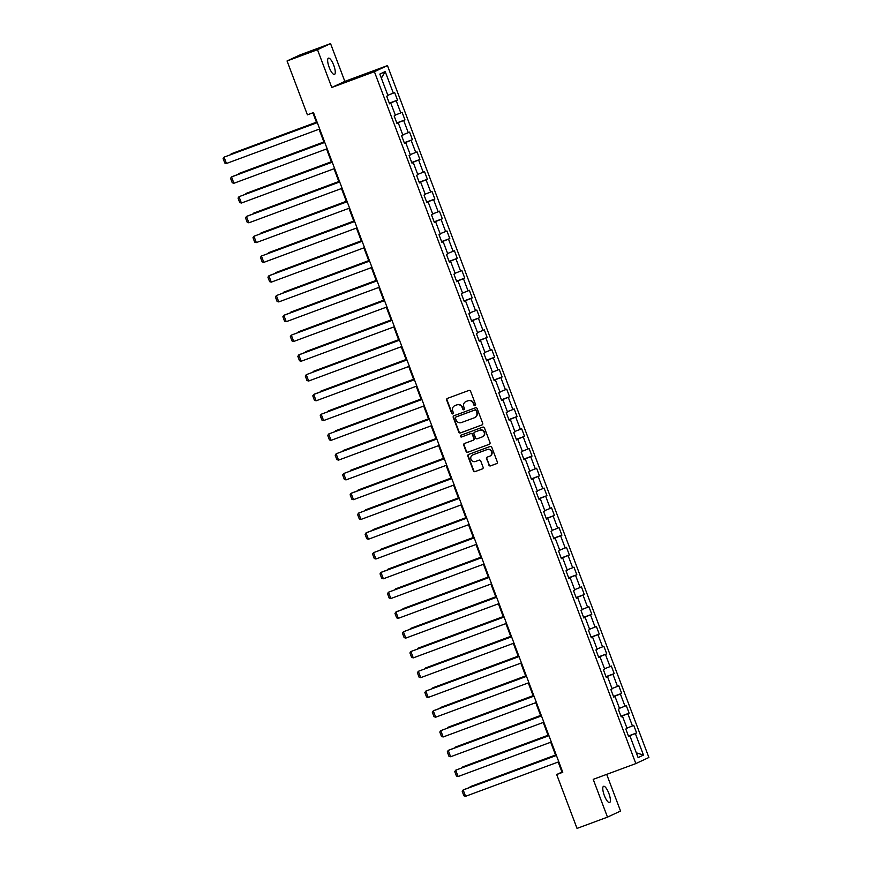 <?xml version="1.0" encoding="UTF-8"?>
<svg xmlns="http://www.w3.org/2000/svg" width="872" height="872" viewBox="0 0 872 872"><rect width="100%" height="100%" fill="white"/><g stroke="black" fill="none" stroke-linecap="round" stroke-linejoin="round"><path stroke-width="1.31" d="M475.077 405.633A0.926 0.894 -115 0 0 475.589 404.455L470.586 391.234A1.33 1.275 -115 0 0 468.929 390.427L447.401 398.395A1.33 1.275 -115 0 0 446.682 400.085L451.674 413.306A0.926 0.894 -115 0 0 452.906 413.84A0.926 0.894 -115 0 0 453.353 412.685L452.71 410.974A4.262 4.077 -115 0 1 455.021 405.578L456.819 404.913A4.262 4.077 -115 0 1 462.149 407.475L462.792 409.186A0.926 0.894 -115 0 0 464.024 409.72A0.926 0.894 -115 0 0 464.471 408.565L463.817 406.853A4.262 4.077 -115 0 1 466.139 401.458L467.937 400.793A4.262 4.077 -115 0 1 473.267 403.365L473.91 405.066A0.926 0.894 -115 0 0 475.077 405.633M608.852 793.378A8.676 2.485 69.7 0 0 603.577 786.293A8.676 2.485 69.7 0 0 604.329 795.493A8.676 2.485 69.7 0 0 609.604 802.567A8.676 2.485 69.7 0 0 608.852 793.378M333.714 65.237A8.676 2.485 69.7 0 0 328.439 58.162A8.676 2.485 69.7 0 0 329.191 67.351A8.676 2.485 69.7 0 0 334.467 74.436A8.676 2.485 69.7 0 0 333.714 65.237M488.887 465.092A1.33 1.275 -115 0 0 490.555 465.888L496.593 463.653A1.33 1.275 -115 0 0 497.323 461.964L491.775 447.282A1.33 1.275 -115 0 0 490.108 446.486L468.591 454.454A1.33 1.275 -115 0 0 467.861 456.132L473.409 470.815A1.33 1.275 -115 0 0 475.077 471.621L482.369 468.918A1.33 1.275 -115 0 0 483.099 467.239L480.723 460.95A1.33 1.275 -115 0 0 479.055 460.154L475.436 461.484A3.564 3.412 -115 0 1 471.033 459.468A3.564 3.412 -115 0 1 472.918 454.835L487.088 449.592A3.564 3.412 -115 0 1 491.492 451.598A3.564 3.412 -115 0 1 489.606 456.241L487.241 457.113A1.33 1.275 -115 0 0 486.522 458.803L489.247 464.929A1.33 1.275 -115 0 0 490.914 465.724L496.844 463.533M593.211 779.35L607.49 817.129L577.035 828.4L556.685 774.521L562.767 772.276L313.495 112.586L307.402 114.842L287.052 60.964L317.495 49.693L331.774 87.473L374.393 71.689L635.841 763.578L593.211 779.35M481.976 424.958A1.33 1.275 -115 0 0 482.696 423.269L477.148 408.587A1.33 1.275 -115 0 0 475.48 407.791L453.963 415.748A1.33 1.275 -115 0 0 453.244 417.437L458.792 432.12A1.33 1.275 -115 0 0 460.46 432.926L482.151 424.871M484.461 427.934L490.01 442.616A1.33 1.275 -115 0 1 489.279 444.306L467.763 452.274A1.33 1.275 -115 0 1 466.095 451.467L463.73 445.189A1.33 1.275 -115 0 1 464.449 443.499L473.18 440.273A1.33 1.275 -115 0 0 473.899 438.583L472.33 434.42A1.33 1.275 -115 0 0 470.662 433.613L461.571 436.981A0.926 0.894 -115 0 1 460.427 436.447A0.926 0.894 -115 0 1 460.917 435.237L482.794 427.138A1.33 1.275 -115 0 1 484.461 427.934M374.393 71.689L387.451 65.596L648.899 757.485L635.841 763.578M628.418 735.979L636.615 732.938L633.737 725.33L632.451 725.94L627.851 713.765L629.137 713.165L626.27 705.557L624.984 706.157L620.384 693.992L621.671 693.393L618.793 685.784L617.507 686.384L612.907 674.22L614.193 673.62L611.327 666.012L610.04 666.611L605.441 654.436L606.727 653.837L603.849 646.228L602.563 646.839L597.963 634.663L599.249 634.064L596.383 626.456L595.086 627.055L590.497 614.891L591.783 614.291L588.905 606.683L587.619 607.283L583.019 595.118L584.305 594.519L581.439 586.911L580.142 587.51L575.542 575.335L576.839 574.735L573.961 567.127L572.675 567.737L568.075 555.562L569.362 554.963L566.484 547.354L565.198 547.954L560.598 535.79L561.895 535.19L559.017 527.582L557.731 528.181L553.131 516.017L554.418 515.417L551.54 507.809L550.254 508.409L545.654 496.233L546.94 495.634L544.073 488.026L542.787 488.636L538.188 476.461L539.474 475.861L536.596 468.253L535.31 468.853L530.71 456.688L531.996 456.089L529.13 448.481L527.833 449.08L523.244 436.916L524.53 436.305L521.652 428.708L520.366 429.307L515.766 417.132L517.052 416.533L514.186 408.924L512.889 409.535L508.289 397.36L509.586 396.76L506.708 389.152L505.422 389.751L500.822 377.587L502.108 376.987L499.231 369.379L497.945 369.979L493.345 357.814L494.642 357.204L491.764 349.607L490.478 350.206L485.878 338.031L487.165 337.431L484.287 329.823L483.001 330.433L478.401 318.258L479.698 317.659L476.821 310.05L475.534 310.65L470.935 298.486L472.221 297.886L469.343 290.278L468.057 290.877L463.457 278.713L464.743 278.103L461.877 270.505L460.59 271.105L455.991 258.93L457.277 258.33L454.399 250.722L453.113 251.332L448.513 239.157L449.799 238.557L446.933 230.949L445.636 231.549L441.047 219.384L442.333 218.785L439.455 211.177L438.169 211.776L433.569 199.612L434.856 199.001L431.989 191.404L430.692 192.004L426.092 179.828L427.389 179.229L424.511 171.62L423.225 172.231L418.625 160.056L419.912 159.456L417.034 151.848L415.748 152.447L411.148 140.283L412.445 139.684L409.568 132.075L408.281 132.675L403.682 120.51L404.968 119.9L402.09 112.303L400.804 112.902L396.204 100.727L397.49 100.127L394.624 92.519L393.337 93.13L385.195 71.569L379.821 74.076L387.964 95.626L386.678 96.225L389.555 103.833L390.841 103.234L389.49 103.681M636.615 732.938L635.328 733.537L643.471 755.087L638.108 757.594L629.966 736.044L628.668 736.644L625.802 729.036L627.088 728.436L622.488 716.272L621.202 716.871L618.324 709.263L619.611 708.663L615.011 696.499L613.725 697.099L610.858 689.49L612.144 688.891L607.544 676.716L606.258 677.315L603.38 669.718L604.667 669.118L600.067 656.943L598.781 657.543L595.914 649.934L597.2 649.335L592.6 637.17L591.314 637.77L588.437 630.162L589.723 629.562L585.123 617.398L583.837 617.997L580.959 610.389L582.256 609.79L577.656 597.614L576.37 598.214L573.493 590.617L574.779 590.017L570.179 577.842L568.893 578.441L566.015 570.833L567.312 570.234L562.713 558.069L561.415 558.669L558.549 551.06L559.835 550.461L555.235 538.297L553.949 538.896L551.071 531.288L552.358 530.688L547.769 518.513L546.472 519.113L543.605 511.515L544.891 510.916L540.291 498.74L539.005 499.34L536.127 491.732L537.414 491.132L532.814 478.968L531.528 479.567L528.661 471.959L529.947 471.36L525.347 459.195L524.061 459.795L521.183 452.187L522.47 451.587L517.87 439.412L516.584 440.011L513.706 432.414L515.003 431.803L510.403 419.639L509.117 420.239L506.24 412.63L507.526 412.031L502.926 399.867L501.64 400.466L498.762 392.858L500.059 392.258L495.46 380.094L494.173 380.693L491.296 373.085L492.582 372.486L487.982 360.31L486.696 360.91L483.818 353.313L485.105 352.702L480.516 340.538L479.219 341.137L476.352 333.529L477.638 332.93L473.038 320.765L471.752 321.365L468.874 313.757L470.161 313.157L465.572 300.993L464.275 301.592L461.408 293.984L462.694 293.384L458.094 281.209L456.808 281.809L453.93 274.211L455.217 273.601L450.617 261.437L449.331 262.036L446.464 254.428L447.75 253.828L443.15 241.664L441.864 242.263L438.987 234.655L440.273 234.056L435.673 221.891L434.387 222.491L431.509 214.883L432.806 214.283L428.207 202.108L426.92 202.707L424.043 195.11L425.329 194.5L420.729 182.335L419.443 182.935L416.565 175.327L417.862 174.727L413.263 162.563L411.966 163.162L409.099 155.554L410.385 154.954L405.785 142.79L404.499 143.39L401.621 135.781L402.908 135.182L398.319 123.007L397.022 123.606L394.155 116.009L395.441 115.398L390.841 103.234M621.682 716.533L621.028 716.424M626.957 728.087L632.451 725.94M621.572 716.228L627.851 713.765M622.488 716.272L621.137 716.719M614.215 696.761L613.561 696.652M619.48 708.315L624.984 706.157M614.095 696.456L620.384 693.992M615.011 696.499L613.67 696.935M606.738 676.988L606.084 676.879M612.013 688.542L617.507 686.384M606.629 676.683L612.907 674.22M607.544 676.716L606.193 677.163M599.271 657.205L598.617 657.107M604.536 668.759L610.04 666.611M599.151 656.899L605.441 654.436M600.067 656.943L598.726 657.39M591.794 637.432L591.14 637.323M597.069 648.986L602.563 646.839M591.685 637.127L597.963 634.663M592.6 637.17L591.249 637.617M584.327 617.659L583.673 617.55M589.592 629.213L595.086 627.055M584.207 617.354L590.497 614.891M585.123 617.398L583.782 617.834M576.85 597.887L576.196 597.778M582.125 609.441L587.619 607.283M576.741 597.582L583.019 595.118M577.656 597.614L576.305 598.061M569.383 578.103L568.729 578.005M574.648 589.657L580.142 587.51M569.263 577.798L575.542 575.335M570.179 577.842L568.838 578.289M561.906 558.331L561.252 558.222M567.171 569.885L572.675 567.737M561.786 558.026L568.075 555.562M562.713 558.069L561.361 558.516M554.428 538.558L553.785 538.449M559.704 550.112L565.198 547.954M554.32 538.253L560.598 535.79M555.235 538.297L553.894 538.733M546.962 518.786L546.308 518.677M552.227 530.34L557.731 528.181M546.842 518.48L553.131 516.017M547.769 518.513L546.417 518.96M539.485 499.002L538.831 498.904M544.76 510.556L550.254 508.409M539.376 498.697L545.654 496.233M540.291 498.74L538.94 499.187M532.018 479.229L531.364 479.12M537.283 490.783L542.787 488.636M531.898 478.924L538.188 476.461M532.814 478.968L531.473 479.415M524.541 459.457L523.887 459.348M529.816 471.011L535.31 468.853M524.432 459.152L530.71 456.688M525.347 459.195L523.996 459.631M517.074 439.684L516.42 439.575M522.339 451.238L527.833 449.08M516.954 439.379L523.244 436.916M517.87 439.412L516.529 439.859M509.597 419.901L508.943 419.803M514.872 431.455L520.366 429.307M509.488 419.596L515.766 417.132M510.403 419.639L509.052 420.086M502.13 400.128L501.476 400.019M507.395 411.682L512.889 409.535M502.01 399.823L508.289 397.36M502.926 399.867L501.585 400.313M494.653 380.356L493.999 380.247M499.918 391.91L505.422 389.751M494.533 380.05L500.822 377.587M495.46 380.094L494.108 380.53M487.186 360.583L486.532 360.474M492.451 372.137L497.945 369.979M487.067 360.278L493.345 357.814M487.982 360.31L486.641 360.757M479.709 340.799L479.055 340.701M484.974 352.353L490.478 350.206M479.589 340.494L485.878 338.031M480.516 340.538L479.164 340.985M472.232 321.027L471.589 320.918M477.507 332.581L483.001 330.433M472.123 320.722L478.401 318.258M473.038 320.765L471.687 321.212M464.765 301.254L464.111 301.145M470.03 312.808L475.534 310.65M464.645 300.949L470.935 298.486M465.572 300.993L464.22 301.429M457.288 281.482L456.634 281.373M462.563 293.036L468.057 290.877M457.179 281.176L463.457 278.713M458.094 281.209L456.743 281.656M449.821 261.698L449.167 261.6M455.086 273.252L460.59 271.105M449.701 261.393L455.991 258.93M450.617 261.437L449.276 261.883M442.344 241.925L441.69 241.817M447.619 253.48L453.113 251.332M442.235 241.62L448.513 239.157M443.15 241.664L441.799 242.111M434.877 222.153L434.223 222.044M440.142 233.707L445.636 231.549M434.757 221.848L441.047 219.384M435.673 221.891L434.332 222.327M427.4 202.38L426.746 202.271M432.675 213.934L438.169 211.776M427.291 202.064L433.569 199.612M428.207 202.108L426.855 202.555M419.933 182.597L419.279 182.488M425.198 194.151L430.692 192.004M419.814 182.292L426.092 179.828M420.729 182.335L419.388 182.782M412.456 162.824L411.802 162.715M417.721 174.378L423.225 172.231M412.336 162.519L418.625 160.056M413.263 162.563L411.911 163.01M404.99 143.052L404.336 142.943M410.254 154.606L415.748 152.447M404.87 142.746L411.148 140.283M405.785 142.79L404.445 143.226M397.512 123.279L396.858 123.17M402.777 134.833L408.281 132.675M397.392 122.963L403.682 120.51M398.319 123.007L396.967 123.453M390.035 103.496L389.381 103.386M395.31 115.05L400.804 112.902M389.926 103.19L396.204 100.727M387.833 95.277L393.337 93.13M381.369 78.164L385.195 71.569M331.774 87.473L344.832 81.379L330.553 43.6L317.495 49.693M330.553 43.6L300.11 54.871L287.052 60.964M607.49 817.129L620.548 811.036L606.694 774.369M344.832 81.379L387.451 65.596M558.178 762.019L561.971 772.058L556.685 774.521M312.874 112.815L316.645 122.789M319.065 129.209L324.112 142.572M326.531 148.981L331.589 162.345M334.009 168.754L339.055 182.117M341.475 188.537L346.533 201.901M348.953 208.31L353.999 221.673M356.43 228.083L361.477 241.446M363.897 247.855L368.943 261.219M371.374 267.639L376.421 281.002M378.84 287.411L383.887 300.775M386.318 307.184L391.365 320.547M393.784 326.956L398.842 340.32M401.262 346.74L406.308 360.103M408.728 366.513L413.786 379.876M416.206 386.285L421.252 399.649M423.683 406.058L428.73 419.421M431.15 425.841L436.196 439.205M438.627 445.614L443.674 458.977M446.093 465.386L451.14 478.75M453.571 485.159L458.618 498.522M461.037 504.943L466.084 518.306M468.515 524.715L473.561 538.078M475.981 544.488L481.039 557.851M483.459 564.26L488.505 577.624M490.925 584.044L495.983 597.407M498.403 603.816L503.449 617.18M505.88 623.589L510.927 636.952M513.346 643.362L518.393 656.725M520.824 663.145L525.87 676.509M528.29 682.918L533.337 696.281M535.768 702.69L540.814 716.054M543.234 722.463L548.292 735.826M550.712 742.246L555.758 755.61M629.159 736.306L628.505 736.208M636.298 752.808L643.471 755.087M629.039 736.001L635.328 733.537M629.966 736.044L628.614 736.491M562.604 771.818L561.971 772.058M389.304 103.169L397.49 100.127M396.771 122.941L404.968 119.9M404.248 142.714L412.445 139.684M411.715 162.486L419.912 159.456M419.192 182.27L427.389 179.229M426.659 202.042L434.856 199.001M434.136 221.815L442.333 218.785M441.603 241.588L449.799 238.557M449.08 261.371L457.277 258.33M456.547 281.144L464.743 278.103M464.024 300.916L472.221 297.886M471.501 320.689L479.698 317.659M478.968 340.472L487.165 337.431M486.445 360.245L494.642 357.204M493.912 380.018L502.108 376.987M501.389 399.79L509.586 396.76M508.856 419.574L517.052 416.533M516.333 439.346L524.53 436.305M523.8 459.119L531.996 456.089M531.277 478.892L539.474 475.861M538.754 498.675L546.94 495.634M546.221 518.448L554.418 515.417M553.698 538.22L561.895 535.19M561.165 557.993L569.362 554.963M568.642 577.776L576.839 574.735M576.109 597.549L584.305 594.519M583.586 617.322L591.783 614.291M591.053 637.094L599.249 634.064M598.53 656.878L606.727 653.837M605.996 676.65L614.193 673.62M613.474 696.423L621.671 693.393M620.951 716.195L629.137 713.165M475.305 405.502A0.926 0.894 -115 0 1 474.27 404.902L473.616 403.191A4.262 4.077 -115 0 0 468.286 400.63L467.937 400.793M466.03 401.502A4.262 4.077 -115 0 1 466.498 401.294L468.286 400.63M454.912 405.622A4.262 4.077 -115 0 1 455.38 405.415L457.168 404.75A4.262 4.077 -115 0 1 462.498 407.311L463.152 409.023A0.926 0.894 -115 0 0 464.187 409.622M447.51 398.351A1.33 1.275 -115 0 0 447.031 399.921L452.034 413.143A0.926 0.894 -115 0 0 453.069 413.731M454.072 415.715A1.33 1.275 -115 0 0 453.593 417.274L459.141 431.956A1.33 1.275 -115 0 0 460.808 432.763L482.216 424.828M475.992 410.581A0.926 0.894 -115 0 0 474.826 410.014L455.936 417.012A0.926 0.894 -115 0 0 455.435 418.189L456.111 419.988A4.262 4.077 -115 0 0 461.441 422.56L474.357 417.775A4.262 4.077 -115 0 0 476.679 412.38L476.341 410.418A0.926 0.894 -115 0 0 475.186 409.851L474.826 410.014M456.165 416.903A0.926 0.894 -115 0 1 456.296 416.838L475.186 409.851M474.826 417.568A4.262 4.077 -115 0 0 477.028 412.216L476.679 412.38M476.341 410.418L477.028 412.216M489.53 444.186L467.763 452.274M464.558 443.467A1.33 1.275 -115 0 0 464.078 445.025L466.455 451.304A1.33 1.275 -115 0 0 468.122 452.11M473.354 440.186L473.529 440.109A1.33 1.275 -115 0 0 474.259 438.42L472.678 434.245A1.33 1.275 -115 0 0 471.011 433.449L461.571 436.981M461.07 435.183A0.926 0.894 -115 0 0 461.931 436.807M482.238 436.916A3.564 3.412 -115 0 0 484.124 432.272A3.564 3.412 -115 0 0 479.72 430.256L474.728 432.109A1.33 1.275 -115 0 0 473.997 433.798L475.578 437.962A1.33 1.275 -115 0 0 477.246 438.769L482.238 436.916M482.652 436.73A3.564 3.412 -115 0 0 484.472 432.109A3.564 3.412 -115 0 0 480.069 430.092L479.72 430.256M474.902 432.032A1.33 1.275 -115 0 1 475.077 431.945L480.069 430.092M487.35 457.081A1.33 1.275 -115 0 0 486.87 458.639L489.247 464.929M490.02 456.056A3.564 3.412 -115 0 0 491.841 451.434A3.564 3.412 -115 0 0 487.437 449.418L487.088 449.592M472.853 454.857A3.564 3.412 -115 0 1 473.278 454.672L487.437 449.418M468.689 454.41A1.33 1.275 -115 0 0 468.22 455.969L473.769 470.651A1.33 1.275 -115 0 0 475.425 471.458L482.619 468.798M316.416 122.2L231.124 153.854L316.438 122.276M230.579 154.649L231.124 153.854L231.32 154.377M319.686 128.98L226.458 163.489L224.06 157.145L317.266 122.56M317.288 122.636L224.06 157.145L223.101 158.562L224.78 162.999L226.458 163.489M323.883 141.972L238.59 173.626L323.915 142.049M238.056 174.422L238.59 173.626L238.786 174.149M331.36 161.745L246.068 193.41L331.393 161.821M245.523 194.205L246.068 193.41L246.264 193.933M327.163 148.752L233.925 183.262L231.538 176.929L232.421 176.515L324.733 142.332M324.766 142.409L231.538 176.929L230.579 178.335L232.246 182.771L233.925 183.262M334.63 168.525L241.402 203.034L239.004 196.701L332.21 162.116M332.243 162.192L239.004 196.701L238.045 198.118L239.724 202.555L241.402 203.034M338.827 181.518L253.534 213.182L338.859 181.594M253 213.978L253.534 213.182L253.741 213.705M346.304 201.301L261.011 232.955L346.337 201.378M260.466 233.751L261.011 232.955L261.208 233.478M353.781 221.074L268.489 252.727L353.803 221.15M267.944 253.523L268.489 252.727L268.685 253.251M342.107 188.298L248.869 222.818L246.482 216.474L247.365 216.06L339.688 181.888M339.709 181.965L246.482 216.474L245.523 217.891L247.201 222.327L248.869 222.818M349.574 208.081L256.346 242.59L253.948 236.247L347.154 201.661M347.187 201.737L253.948 236.247L252.989 237.664L254.668 242.1L256.346 242.59M357.051 227.854L263.824 262.363L261.426 256.03L354.632 221.444M354.653 221.51L261.426 256.03L260.466 257.436L262.145 261.873L263.824 262.363M361.248 240.846L275.955 272.511L361.281 240.923M275.421 273.307L275.955 272.511L276.151 273.034M364.529 247.626L271.29 282.136L268.892 275.803L269.775 275.389L362.098 241.217M362.131 241.293L268.892 275.803L267.933 277.22L269.612 281.656L271.29 282.136M368.725 260.63L283.433 292.284L368.747 260.695M282.888 293.079L283.433 292.284L283.629 292.807M371.995 267.399L278.768 301.919L276.37 295.575L369.575 260.99M369.597 261.066L276.37 295.575L275.41 296.992L277.089 301.429L278.768 301.919M376.192 280.403L290.899 312.056L376.224 280.479M290.365 312.852L290.899 312.056L291.095 312.579M379.473 287.182L286.234 321.692L283.836 315.348L284.719 314.945L377.042 280.762M377.075 280.839L283.836 315.348L282.877 316.765L284.555 321.201L286.234 321.692M383.669 300.175L298.377 331.84L383.691 300.251M297.832 332.624L298.377 331.84L298.573 332.352M386.939 306.955L293.711 341.464L291.313 335.131L384.519 300.546M384.541 300.611L291.313 335.131L290.354 336.538L292.033 340.974L293.711 341.464M391.136 319.948L305.843 351.612L391.168 320.024M305.309 352.408L305.843 351.612L306.039 352.135M394.417 326.728L301.178 361.237L298.791 354.904L299.674 354.49L391.986 320.318M392.019 320.395L298.791 354.904L297.832 356.321L299.499 360.757L301.178 361.237M398.613 339.731L313.321 371.385L398.635 339.797M312.776 372.18L313.321 371.385L313.517 371.908M401.883 346.5L308.655 381.02L306.257 374.677L399.463 340.091M399.496 340.167L306.257 374.677L305.298 376.094L306.977 380.53L308.655 381.02M406.08 359.504L320.787 391.157L406.112 359.58M320.253 391.953L320.787 391.157L320.983 391.681M409.36 366.284L316.122 400.793L313.735 394.449L314.618 394.046L406.93 359.863M406.962 359.94L313.735 394.449L312.776 395.866L314.443 400.303L316.122 400.793M413.557 379.276L328.264 410.941L413.59 379.353M327.719 411.726L328.264 410.941L328.461 411.453M416.827 386.056L323.599 420.566L321.201 414.233L414.407 379.647M414.44 379.712L321.201 414.233L320.242 415.639L321.921 420.075L323.599 420.566M421.034 399.049L335.731 430.714L421.056 399.125M335.197 431.509L335.731 430.714L335.938 431.237M424.304 405.829L331.077 440.338L328.679 434.005L421.885 399.42M421.906 399.496L328.679 434.005L327.719 435.422L329.398 439.859L331.077 440.338M428.501 418.833L343.208 450.486L428.534 418.898M342.674 451.282L343.208 450.486L343.405 451.009M431.771 425.601L338.543 460.122L336.145 453.778L429.351 419.192M429.384 419.269L336.145 453.778L335.186 455.195L336.865 459.631L338.543 460.122M435.978 438.605L350.686 470.259L436 438.681M350.141 471.054L350.686 470.259L350.882 470.782M439.248 445.385L346.021 479.894L343.623 473.55L436.828 438.965M436.85 439.041L343.623 473.55L342.663 474.968L344.342 479.404L346.021 479.894M443.445 458.378L358.152 490.042L443.477 458.454M357.618 490.827L358.152 490.042L358.348 490.555M446.726 465.158L353.487 499.667L351.089 493.334L351.972 492.92L444.295 458.748M444.328 458.814L351.089 493.334L350.13 494.74L351.808 499.176L353.487 499.667M450.922 478.15L365.63 509.815L450.944 478.227M365.085 510.611L365.63 509.815L365.826 510.338M454.192 484.93L360.964 519.44L358.566 513.107L451.772 478.521M451.794 478.597L358.566 513.107L357.607 514.524L359.286 518.96L360.964 519.44M458.389 497.934L373.096 529.587L458.421 497.999M372.562 530.383L373.096 529.587L373.292 530.111M461.67 504.703L368.431 539.223L366.044 532.879L366.916 532.465L459.239 498.293M459.272 498.37L366.044 532.879L365.085 534.296L366.752 538.733L368.431 539.223M465.866 517.706L380.574 549.36L465.888 517.783M380.029 550.156L380.574 549.36L380.77 549.883M469.136 524.486L375.908 558.996L373.51 552.652L466.716 518.066M466.738 518.142L373.51 552.652L372.551 554.069L374.23 558.505L375.908 558.996M473.333 537.479L388.04 569.144L473.365 537.555M387.506 569.928L388.04 569.144L388.236 569.656M476.613 544.259L383.375 578.768L380.988 572.435L381.871 572.021L474.183 537.85M474.215 537.915L380.988 572.435L380.029 573.841L381.696 578.278L383.375 578.768M480.81 557.252L395.517 588.916L480.832 557.328M394.972 589.712L395.517 588.916L395.714 589.439M484.08 564.031L390.852 598.541L388.454 592.208L481.66 557.622M481.693 557.698L388.454 592.208L387.495 593.625L389.174 598.061L390.852 598.541M488.276 577.035L402.984 608.689L488.309 577.101M402.45 609.484L402.984 608.689L403.191 609.212M491.557 583.804L398.319 618.324L395.932 611.981L396.815 611.566L489.138 577.395M489.159 577.471L395.932 611.981L394.972 613.398L396.651 617.834L398.319 618.324M495.754 596.808L410.461 628.461L495.787 596.884M409.916 629.257L410.461 628.461L410.658 628.985M499.024 603.588L405.796 638.097L403.398 631.753L496.604 597.167M496.637 597.244L403.398 631.753L402.439 633.17L404.118 637.606L405.796 638.097M503.231 616.58L417.928 648.245L503.253 616.657M417.394 649.03L417.928 648.245L418.135 648.757M506.501 623.36L413.274 657.87L410.876 651.537L504.081 616.951M504.103 617.016L410.876 651.537L409.916 652.943L411.595 657.379L413.274 657.87M510.698 636.353L425.405 668.017L510.73 636.429M424.871 668.813L425.405 668.017L425.601 668.541M513.968 643.133L420.74 677.642L418.342 671.309L511.548 636.724M511.581 636.8L418.342 671.309L417.383 672.726L419.061 677.163L420.74 677.642M518.175 656.136L432.883 687.79L518.197 656.202M432.338 688.586L432.883 687.79L433.079 688.313M521.445 662.905L428.217 697.426L425.819 691.082L519.025 656.496M519.047 656.572L425.819 691.082L424.86 692.499L426.539 696.935L428.217 697.426M525.642 675.909L440.349 707.563L525.674 675.985M439.815 708.358L440.349 707.563L440.545 708.086M528.923 682.689L435.684 717.198L433.286 710.854L434.169 710.451L526.492 676.269M526.525 676.345L433.286 710.854L432.327 712.271L434.005 716.708L435.684 717.198M533.119 695.682L447.827 727.346L533.141 695.758M447.282 728.131L447.827 727.346L448.023 727.858M536.389 702.461L443.161 736.971L440.763 730.638L533.969 696.052M533.991 696.118L440.763 730.638L439.804 732.044L441.483 736.48L443.161 736.971M540.586 715.454L455.293 747.119L540.618 715.531M454.759 747.914L455.293 747.119L455.489 747.642M543.866 722.234L450.628 756.743L448.241 750.411L449.124 749.996L541.436 715.825M541.468 715.901L448.241 750.411L447.282 751.828L448.949 756.264L450.628 756.743M548.063 735.238L462.77 766.891L548.085 735.303M462.225 767.687L462.77 766.891L462.967 767.414M551.333 742.007L458.105 776.527L455.707 770.183L548.913 735.597M548.946 735.674L455.707 770.183L454.748 771.6L456.427 776.036L458.105 776.527M555.529 755.01L470.237 786.664L555.562 755.087M469.703 787.46L470.237 786.664L470.433 787.187M558.81 761.79L465.572 796.299L463.185 789.956L464.068 789.552L556.38 755.37M556.412 755.446L463.185 789.956L462.225 791.373L463.893 795.809L465.572 796.299"/></g></svg>
